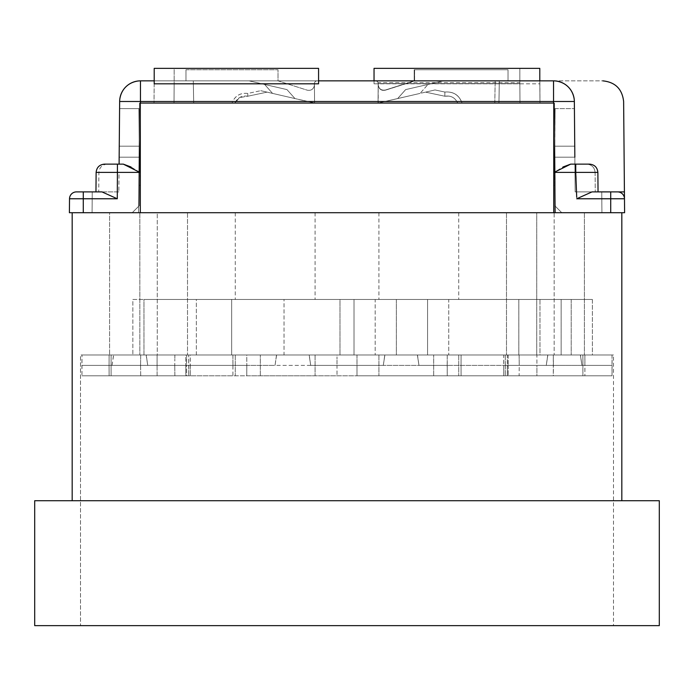 <?xml version="1.0" encoding="UTF-8"?>
<svg xmlns="http://www.w3.org/2000/svg" width="694" height="694" viewBox="0 0 694 694"><rect width="100%" height="100%" fill="white"/><g stroke="black" fill="none" stroke-linecap="round" stroke-linejoin="round"><path stroke-width="0.52" stroke-dasharray="3.47 2.6" d="M92.068 212.711L92.25 191.891L92.068 212.711L92.25 191.891L92.068 212.711L92.25 191.891L92.068 212.711L92.25 191.891L92.068 212.711L69.4 212.711L92.068 212.711M610.72 212.711L610.72 191.891L592.025 191.891L576.714 198.77L624.479 198.77L624.6 212.711L624.479 198.77C624.01 194.615 621.694 192.325 617.539 191.891C621.694 192.325 624.01 194.615 624.479 198.77L624.6 212.711L601.932 212.711L624.6 212.711L601.932 212.711L624.6 212.711L601.932 212.711L624.6 212.711L601.932 212.711L601.75 191.891L601.932 212.711L601.75 191.891L601.932 212.711L601.75 191.891L601.932 212.711L601.75 191.891L617.539 191.891C621.694 192.325 624.01 194.615 624.479 198.77L624.6 212.711L624.479 198.77C624.01 194.615 621.694 192.325 617.539 191.891L601.75 191.891L617.539 191.891C621.694 192.325 624.01 194.615 624.479 198.77C624.01 194.615 621.694 192.325 617.539 191.891L601.75 191.891L601.932 212.711L624.6 212.711L624.479 198.77C624.01 194.615 621.694 192.325 617.539 191.891L601.75 191.891L624.418 191.891L624.6 212.711L623.628 101.489C622.223 89.032 615.283 82.144 602.808 80.851L539.793 80.851L602.808 80.851C615.283 82.144 622.223 89.032 623.628 101.489L624.6 212.711L553.76 212.711L553.76 127.193L553.76 212.711L553.76 205.71L554.766 205.71L561.767 212.711L554.766 205.71L561.767 212.711L553.76 212.711L553.76 175.929L553.76 212.711L561.767 212.711L553.76 212.711L553.76 175.929L554.506 175.929L554.827 212.711L554.766 205.71L561.767 212.711L554.766 205.71L554.827 212.711L554.506 175.929L554.593 185.732L554.506 175.929L553.76 175.929L553.76 212.711L561.767 212.711L554.766 205.71L554.506 175.929L553.76 175.929L554.506 175.929L553.76 175.929L553.76 212.711L553.76 103.059L553.76 212.711L555.46 212.711L554.506 103.059L555.46 212.711L553.76 212.711L553.76 103.059L554.506 103.059L553.76 103.059L553.76 175.929L554.506 175.929L554.766 205.71L554.506 175.929L554.766 205.71L561.767 212.711L553.76 212.711L555.46 212.711L554.506 103.059L539.993 103.059L539.793 80.851L539.993 103.059L539.793 80.851L539.993 103.059L553.76 103.059L553.76 212.711L553.76 175.929L554.506 175.929L553.76 175.929L553.76 103.059L539.993 103.059L553.76 103.059L553.76 175.929L554.506 175.929L554.766 146.182L554.506 175.929L553.76 175.929L553.76 103.059L539.993 103.059L553.76 103.059L553.76 175.929L554.506 175.929L555.096 108.611L554.671 157.191L554.766 146.182L554.671 157.191L574.84 157.191L574.745 146.182L575.144 191.891L574.745 146.182L575.144 191.891L598.046 191.891L575.144 191.891L574.354 101.489C572.949 89.032 566.009 82.144 553.534 80.851L539.793 80.851L539.993 103.059L553.76 103.059L539.993 103.059L539.793 68.359L374.04 68.359L539.793 68.359L374.04 68.359L519.832 68.359L374.04 68.359L374.04 80.851L140.466 80.851L154.207 80.851L154.007 103.059L154.207 83.818M554.766 205.71L554.506 175.929L553.76 175.929L553.76 103.059L554.506 103.059L555.46 212.711L553.76 212.711L561.767 212.711L553.76 212.711L561.767 212.711L554.766 205.71L554.506 175.929L554.593 185.732L553.76 184.899L554.593 185.732L555.096 108.611L554.671 157.191L555.096 108.611L554.671 157.191L555.096 108.611L554.671 157.191L574.84 157.191L574.354 101.489C572.949 89.032 566.009 82.144 553.534 80.851L539.793 80.851L553.534 80.851C566.009 82.144 572.949 89.032 574.354 101.489L553.534 101.489L553.552 103.059L140.448 103.059L553.76 103.059L553.76 127.193L553.552 103.059M314.573 103.059L314.408 83.653L314.573 103.059L314.408 83.653L314.573 103.059L314.408 83.653L314.573 103.059L314.408 83.653L174.168 83.653L174.003 103.059L314.573 103.059L314.408 83.653A2.776 2.776 0 0 1 314.408 83.627L314.408 83.627A2.776 2.776 0 0 0 314.408 83.653L174.168 83.653L174.003 103.059L174.168 83.653L174.003 103.059L314.573 103.059L174.003 103.059L314.573 103.059L294.976 98.574L314.573 103.059M519.832 83.783L519.997 103.059L378.039 103.059L519.997 103.059L378.039 103.059L420.07 93.395L397.636 98.574L420.07 93.395L397.636 98.574L405.643 89.604L443.57 80.851L508.034 80.851L508.034 69.747L508.034 80.851L508.034 69.747L414.596 69.747L508.034 69.747L414.596 69.747L508.034 69.747L508.034 80.851L443.57 80.851L405.66 89.604L443.57 80.851L508.034 80.851L443.57 80.851L427.955 84.46L443.57 80.851L499.316 80.851L498.925 103.059L462.048 103.059L498.943 103.059L499.316 80.851L443.57 80.851L427.972 84.451L443.57 80.851L499.333 80.851L498.943 103.059L462.074 103.059L498.925 103.059L499.333 80.851L443.57 80.851L405.643 89.604L397.662 98.574L378.23 103.059L420.096 93.395L397.662 98.574L420.096 93.395L427.955 84.46L420.07 93.395L435.008 89.951L420.096 93.395L427.972 84.451L420.07 93.395L435.008 89.951L420.096 93.395L427.972 84.451L420.096 93.395L397.662 98.574L405.66 89.604L397.662 98.574L378.039 103.059L519.997 103.059L519.832 83.627L378.204 83.627L378.039 103.059L378.195 84.711C378.837 88.884 381.249 90.654 385.422 90.012L414.188 80.851L414.188 69.747L508.034 69.747L508.034 80.851L443.57 80.851L427.972 84.451L443.57 80.851L499.333 80.851L498.943 103.059L499.333 80.851L443.57 80.851L427.955 84.46L443.57 80.851L499.316 80.851L498.925 103.059L494.796 103.059L498.943 103.059L499.316 80.851L443.57 80.851L405.66 89.604L397.662 98.574L378.23 103.059L378.195 84.711C378.82 88.893 381.232 90.654 385.422 90.012L414.188 80.851L414.188 69.747L508.034 69.747L414.188 69.747L414.188 80.851L411.672 81.736L414.188 80.851L414.188 69.747L508.034 69.747L508.034 80.851L443.57 80.851L508.034 80.851L443.57 80.851L405.66 89.604L397.636 98.574L378.039 103.059L378.204 83.653L378.039 103.059L378.204 83.653L378.039 103.059L378.204 83.653L378.039 103.059L378.204 83.653L378.039 103.059L378.204 83.653L519.832 83.809L519.997 103.059L519.832 83.653L519.997 103.059L378.039 103.059L378.204 83.809M462.074 103.059C459.133 95.035 453.408 91.365 444.889 92.05C453.408 91.365 459.133 95.035 462.074 103.059C459.133 95.035 453.408 91.365 444.889 92.05C453.408 91.365 459.133 95.035 462.074 103.059L457.702 103.059C455.099 97.602 450.814 95.321 444.837 96.232C450.814 95.321 455.099 97.602 457.702 103.059L462.074 103.059M444.871 92.05C453.39 91.374 459.116 95.043 462.048 103.059L457.676 103.059C455.099 97.602 450.814 95.321 444.837 96.232L444.889 92.05L444.837 96.232C450.814 95.321 455.099 97.602 457.702 103.059L462.048 103.059L457.676 103.059C455.082 97.602 450.796 95.33 444.819 96.232C450.796 95.33 455.082 97.602 457.676 103.059L462.048 103.059C459.116 95.043 453.39 91.374 444.871 92.05L444.819 96.232C450.796 95.33 455.082 97.602 457.676 103.059C455.082 97.602 450.796 95.33 444.819 96.232L444.871 92.05L434.991 89.951L425.561 92.129L435.008 89.951L425.543 92.137L434.991 89.951L425.543 92.137L434.991 89.951L444.889 92.05L444.837 96.232L444.889 92.05L435.008 89.951L444.871 92.05C453.338 91.4 459.064 95.069 462.048 103.059C459.064 95.069 453.338 91.4 444.871 92.05L434.991 89.951L444.871 92.05M414.596 69.747L414.596 80.851L385.413 90.177L411.603 81.927A41.64 41.64 0 0 0 414.596 80.851L414.596 69.747L414.596 80.851L385.413 90.177L414.596 80.851L414.596 69.747M378.265 85.761C379.314 89.387 381.7 90.862 385.413 90.177A5.552 5.552 0 0 1 378.265 85.761L378.265 83.653L378.265 85.761C379.314 89.387 381.7 90.862 385.413 90.177C381.674 90.862 379.297 89.387 378.265 85.761L378.265 85.588C379.314 89.222 381.7 90.697 385.422 90.012C381.683 90.697 379.297 89.222 378.265 85.588L378.265 85.761M193.296 80.851L193.687 103.059L193.296 80.851L249.042 80.851L264.657 84.46L249.042 80.851L193.296 80.851L193.687 103.059L232.004 103.059L193.687 103.059L193.296 80.851L249.042 80.851L286.969 89.604L294.976 98.574L315.171 103.059L294.976 98.574L286.969 89.604L294.976 98.574L260.771 90.68L272.542 93.395L264.657 84.46L272.542 93.395L264.657 84.46L249.042 80.851L185.966 80.851L249.042 80.851L286.969 89.604L294.976 98.574L260.771 90.68L294.976 98.574L272.542 93.395L264.657 84.46L286.969 89.604L249.042 80.851L193.296 80.851M185.966 69.747L185.966 80.851L249.042 80.851L286.969 89.604L249.042 80.851L185.966 80.851L185.966 69.747L278.016 69.747L185.966 69.747L185.966 80.851L185.966 69.747L278.016 69.747L278.016 80.851L307.199 90.177L278.016 80.851L278.016 69.747L185.966 69.747M314.339 85.822C313.263 89.413 310.877 90.862 307.199 90.177L278.016 80.851L278.016 69.747L278.016 80.851L307.199 90.177C310.903 90.862 313.28 89.413 314.339 85.822L314.339 83.653L314.339 85.822M443.57 80.851L405.643 89.604L443.57 80.851M508.034 69.747L508.034 80.851L508.034 69.747M247.793 96.232C241.816 95.33 237.53 97.611 234.936 103.059L232.004 103.059L234.936 103.059L239.456 97.611L247.793 96.232L247.767 93.447L247.793 96.232C241.816 95.33 237.53 97.611 234.936 103.059L232.004 103.059L234.936 103.059L239.456 97.611L247.793 96.232L247.767 93.447L247.793 96.232L267.069 92.137L260.771 90.68L267.069 92.137L260.771 90.68L267.069 92.137L247.793 96.232M193.687 103.059L232.004 103.059L193.687 103.059M314.347 85.761C313.298 89.387 310.912 90.862 307.199 90.177C310.938 90.862 313.315 89.387 314.347 85.761L314.347 83.653L314.347 85.761M553.76 205.71L553.76 175.929L554.506 175.929L553.76 175.929L553.76 103.059L553.76 212.711L132.233 212.711L139.234 205.71L139.494 175.929L139.234 205.71L139.494 175.929L139.234 205.71L140.309 205.71L140.309 103.059L140.309 175.929L139.494 175.929L140.309 175.929L140.309 103.059L154.007 103.059L140.309 103.059L140.309 175.929L139.494 175.929L139.234 146.182L139.494 175.929L140.309 175.929L140.309 205.71L140.309 175.929L139.494 175.929L139.234 146.182L139.494 175.929L140.309 175.929L140.309 205.71L139.234 205.71L140.309 205.71L140.309 212.711L140.309 119.047L140.309 212.711L69.4 212.711L69.521 198.77C69.99 194.615 72.306 192.325 76.461 191.891L92.25 191.891L76.461 191.891C72.306 192.325 69.99 194.615 69.521 198.77L69.4 212.711L69.521 198.77C69.99 194.615 72.306 192.325 76.461 191.891C72.306 192.325 69.99 194.615 69.521 198.77L69.4 212.711L69.521 198.77C69.99 194.615 72.306 192.325 76.461 191.891C72.306 192.325 69.99 194.615 69.521 198.77L69.4 212.711L69.521 198.77C69.99 194.615 72.306 192.325 76.461 191.891C72.306 192.325 69.99 194.615 69.521 198.77L117.286 198.77L117.295 172.39L139.841 172.39L131.036 167.011M174.168 83.809L314.408 83.809M378.039 103.059L519.997 103.059L519.832 83.653L519.997 103.059L378.039 103.059L519.997 103.059L519.832 83.627L378.204 83.653L378.039 103.059M576.714 197.391L575.742 164.131L589.544 164.131L574.901 164.131L575.144 191.891L601.75 191.891M318.572 83.818L318.572 80.851L140.466 80.851C127.991 82.144 121.051 89.032 119.646 101.489C121.051 89.032 127.991 82.144 140.466 80.851A20.82 20.82 0 0 0 119.646 101.489C121.051 89.032 127.991 82.144 140.466 80.851A20.82 20.82 0 0 0 119.646 101.489C121.051 89.032 127.991 82.144 140.466 80.851L140.466 101.489L119.646 101.489L119.099 164.131C100.283 164.131 100.283 164.131 119.099 164.131C100.283 164.131 100.283 164.131 119.099 164.131L123.315 164.131L117.442 164.131L117.295 172.39L96.128 172.39L119.03 172.39L96.128 172.39L119.03 172.39L96.128 172.39L95.954 191.891L118.856 191.891L119.03 172.39L98.904 172.39L119.03 172.39L118.856 191.891L83.28 191.891L83.28 212.711M539.793 80.851L539.793 68.359L539.793 80.851L553.534 80.851L374.04 80.851L539.793 80.851L374.04 80.851L375.428 80.851L374.04 80.851L375.428 80.851L374.04 80.851L374.04 83.818L539.793 83.818M378.204 83.653L519.832 83.653L378.204 83.653L519.832 83.653L378.204 83.653L519.832 83.653L378.204 83.653L378.013 82.612L519.832 82.612L519.832 83.653M174.168 83.627L314.408 83.627A2.776 2.776 0 0 1 317.184 80.851L318.572 80.851L317.184 80.851A2.776 2.776 0 0 0 314.408 83.627A2.776 2.776 0 0 1 317.184 80.851A2.776 2.776 0 0 0 314.408 83.627L174.168 83.653L174.168 68.359L318.572 68.359L154.207 68.359L318.572 68.359L174.168 68.359L174.168 83.627L174.168 68.359L174.168 83.627L314.408 83.627M519.832 82.612L519.832 68.359L519.832 83.627L519.832 68.359L519.832 83.627L378.204 83.627A2.776 2.776 0 0 0 375.428 80.851A2.776 2.776 0 0 1 378.204 83.627A2.776 2.776 0 0 0 375.428 80.851A2.776 2.776 0 0 1 378.204 83.627A2.776 2.776 0 0 0 375.428 80.851A2.776 2.776 0 0 1 378.204 83.627A2.776 2.776 0 0 0 375.428 80.851A2.776 2.776 0 0 1 378.013 82.612M624.479 198.77A6.94 6.94 0 0 0 617.539 191.891A6.94 6.94 0 0 1 624.479 198.77C624.01 194.615 621.694 192.325 617.539 191.891L575.144 191.891L574.901 164.131L575.144 191.891L574.901 164.131L586.768 164.131L570.685 164.131L589.544 164.131L574.901 164.131M617.539 191.891L592.025 191.891M574.84 157.191L554.671 157.191L574.84 157.191L554.671 157.191L574.84 157.191L554.671 157.191L574.84 157.191L554.671 157.191L574.84 157.191L554.671 157.191L574.84 157.191L554.671 157.191L574.84 157.191L554.671 157.191L554.766 146.182L554.593 185.732L553.76 184.899L553.76 164.825L554.601 164.825L553.76 164.825L553.76 184.899L554.593 185.732L553.76 184.899L553.76 164.825L554.601 164.825L553.76 164.825L553.76 184.899L554.593 185.732L553.76 184.899L553.76 164.825L554.601 164.825L554.558 170.377L554.601 164.825L553.76 164.825L553.76 184.899L553.76 164.825L553.76 184.899L554.593 185.732L554.601 164.825L554.506 175.929L554.558 170.377L554.506 175.929L553.76 175.929L554.506 175.929L554.766 146.182L574.745 146.182L574.415 108.611L574.84 157.191L574.354 101.489C572.949 89.032 566.009 82.144 553.534 80.851A20.82 20.82 0 0 1 574.354 101.489L574.84 157.191L554.671 157.191L554.766 146.182L574.745 146.182L574.415 108.611L574.84 157.191L574.354 101.489M574.97 172.39L575.144 191.891L574.97 172.39L597.872 172.39L574.97 172.39M119.585 108.611L119.16 157.191L119.585 108.611L119.16 157.191L119.585 108.611L119.16 157.191L119.585 108.611L138.904 108.611L139.329 157.191L138.904 108.611L119.585 108.611L138.904 108.611L139.329 157.191L139.234 146.182L139.329 157.191L119.16 157.191L119.255 146.182L119.16 157.191L139.329 157.191L119.16 157.191L139.329 157.191L119.16 157.191L139.329 157.191L138.904 108.611L119.585 108.611M154.007 103.059L140.309 103.059L154.007 103.059M139.494 175.929L140.309 175.929L139.494 175.929L139.399 164.825L139.494 175.929M555.096 108.611L574.415 108.611L555.096 108.611M132.233 212.711L140.309 212.711L132.233 212.711L140.309 212.711L140.448 103.059L139.494 103.059L140.309 103.059L139.494 103.059L140.309 103.059L140.309 212.711L140.309 103.059L140.309 212.711L140.309 103.059L139.494 103.059L138.54 212.711L139.494 103.059L138.54 212.711L139.494 103.059L140.309 103.059L140.309 212.711L140.309 103.059L140.309 212.711L140.309 205.71L139.234 205.71L132.233 212.711M118.856 191.891L95.954 191.891L118.856 191.891M139.234 146.182L139.329 157.191L119.16 157.191L139.329 157.191L139.234 146.182L119.255 146.182L139.234 146.182M123.315 164.131L119.099 164.131C103.866 164.131 103.866 164.131 119.099 164.131C103.866 164.131 103.866 164.131 119.099 164.131M117.286 198.77L101.975 191.891M553.76 127.193L554.159 172.39L562.964 167.011M554.601 164.825L553.76 164.825L554.601 164.825M139.494 103.059L138.54 212.711L139.494 103.059L138.54 212.711L139.494 103.059L140.309 103.059L139.494 103.059M140.309 184.83L140.309 164.825L139.399 164.825L140.309 164.825L140.309 170.377L140.309 164.825L139.399 164.825L140.309 164.825L140.309 184.83L139.407 185.732L140.309 184.83L140.309 170.377L140.309 184.83L139.407 185.732L140.309 184.83M104.456 164.131L117.442 164.131M76.461 191.891A6.94 6.94 0 0 0 69.521 198.77A6.94 6.94 0 0 1 76.461 191.891M425.543 92.137L444.819 96.232L449.07 96.084L444.819 96.232L449.07 96.084L444.819 96.232L425.543 92.137L444.819 96.232L425.543 92.137L444.837 96.232L449.087 96.084L444.837 96.232L449.087 96.084L444.837 96.232L425.561 92.129M318.572 80.851L318.572 68.359L318.572 80.851L318.572 68.359L318.572 80.851L318.572 68.359L318.572 80.851L318.572 68.359L154.207 68.359L154.207 80.851M374.04 80.851L374.04 83.818M519.832 83.627L519.832 68.359L519.832 83.627M553.76 212.711L553.76 103.059L140.309 103.059L140.309 212.711M196.35 354.981L196.35 299.461L132.849 299.461L132.849 354.981L592.372 354.981L518.817 354.981L518.817 299.461L571.205 299.461L571.205 354.981L571.205 299.461L592.372 299.461L592.372 354.981L143.962 354.981L284.037 354.981L284.037 299.461L231.657 299.461L231.657 354.981L231.657 299.461L143.962 299.461L143.962 354.981L196.35 354.981L132.849 354.981L448.74 354.981L396.352 354.981L396.352 299.461L592.372 299.461L592.372 354.981L539.984 354.981L539.984 299.461L561.151 299.461L561.151 354.981L284.037 354.981L284.037 299.461L143.962 299.461L143.962 354.981L196.35 354.981L196.35 299.461L132.849 299.461L132.849 354.981L196.35 354.981M157.269 354.981L613.496 354.981L80.504 354.981L613.496 354.981L613.496 625.641L80.504 625.641L613.496 625.641L80.504 625.641L613.496 625.641L613.496 354.981L80.504 354.981L80.504 625.641L80.504 354.981L157.269 354.981L157.269 212.711L109.591 212.711L139.832 212.711L139.832 354.981L139.832 212.711L187.51 212.711L109.591 212.711L109.591 354.981L109.591 212.711L187.51 212.711L187.51 354.981L187.51 212.711L157.269 212.711L157.269 354.981M275.18 212.711L315.085 212.711L275.18 212.711M418.82 212.711L378.915 212.711L418.82 212.711M621.824 212.711L72.176 212.711L621.824 212.711L621.824 500.721L72.176 500.721L621.824 500.721M536.731 212.711L584.409 212.711L554.168 212.711L554.168 354.981L554.168 212.711L506.49 212.711L584.409 212.711L506.49 212.711L536.731 212.711L536.731 354.981L536.731 212.711M539.984 354.981L561.151 354.981L561.151 299.461L284.037 299.461L339.982 299.461L339.982 354.981L339.982 299.461L592.372 299.461L539.984 299.461L539.984 354.981M396.352 354.981L518.817 354.981L518.817 299.461L396.352 299.461L448.74 299.461L448.74 354.981L448.74 299.461L427.573 299.461L427.573 354.981L427.573 299.461L448.74 299.461L396.352 299.461L396.352 354.981M659.3 500.721L34.7 500.721L34.7 625.641L659.3 625.641L659.3 500.721M72.176 212.711L72.176 500.721M584.409 212.711L584.409 354.981L584.409 212.711M418.82 299.461L378.915 299.461L418.82 299.461M275.18 299.461L315.085 299.461L275.18 299.461M506.49 212.711L506.49 354.981L506.49 212.711M196.35 299.461L143.962 299.461L196.35 299.461M132.849 299.461L427.573 299.461L375.185 299.461L375.185 354.981L375.185 299.461L354.018 299.461L354.018 354.981L354.018 299.461L132.849 299.461M112.064 365.391L113.547 354.981L146.148 354.981L147.735 365.391L185.775 365.391L185.819 375.801L190.286 375.801L174.871 375.801L337.015 375.801L336.989 365.391L553.439 365.391L507.453 365.391L536.93 365.391L536.904 375.801L612.021 375.801L356.985 375.801L357.011 365.391L140.561 365.391L140.7 375.801L186.677 375.801L81.979 375.801L190.286 375.801L174.871 375.801L174.749 365.391L246.83 365.391L246.76 375.801L582.882 375.801L582.917 365.391L612.108 365.391L584.947 365.391L584.877 375.801L503.714 375.801L519.129 375.801L519.251 365.391L461.042 365.391L461.076 375.801L140.7 375.801L186.677 375.801L186.547 365.391L140.561 365.391L140.7 375.801L356.985 375.801L356.985 354.981L81.979 354.981L146.243 354.981L147.735 365.391L185.775 365.391L185.819 375.801L109.123 375.801L109.053 365.391L112.064 365.391L113.651 354.981L109.123 354.981L109.053 365.391L112.064 365.391M309.212 354.981L310.704 365.391L309.212 354.981L612.021 354.981L584.877 354.981L584.877 375.801L612.021 375.801L612.108 365.391L581.936 365.391L580.349 354.981L581.936 365.391L580.349 354.981L584.877 354.981L584.947 365.391L581.936 365.391L580.453 354.981L547.852 354.981L612.021 354.981L612.108 365.391L536.93 365.391L536.904 375.801L507.323 375.801L507.323 354.981L536.904 354.981L536.93 365.391L582.917 365.391L582.882 354.981L612.021 354.981L612.021 375.801L582.882 375.801L582.882 354.981L536.904 354.981L536.93 365.391L507.453 365.391L507.323 354.981L553.3 354.981L553.439 365.391L507.453 365.391L507.323 375.801L553.3 375.801L553.3 354.981L337.015 354.981L337.006 359.11L337.015 354.981L309.116 354.981L310.704 365.391L336.989 365.391L337.006 359.11L336.989 365.391L553.439 365.391L553.3 375.801L337.015 375.801L336.989 365.391L310.704 365.391L309.212 354.981M276.524 354.981L275.032 365.391L276.524 354.981L309.116 354.981L174.871 354.981L190.286 354.981L174.871 354.981L174.827 359.11L174.871 354.981L232.924 354.981L232.958 365.391L246.83 365.391L246.76 375.801L232.924 375.801L232.924 354.981L246.76 354.981L246.83 365.391L275.032 365.391L276.524 354.981M547.757 354.981L546.265 365.391L547.757 354.981L503.714 354.981L505.293 354.981L505.371 365.391L546.265 365.391L547.852 354.981L546.265 365.391L508.225 365.391L508.181 375.801L508.225 365.391L503.801 365.391L503.714 375.801L503.714 354.981L505.293 354.981L505.371 365.391L503.801 365.391L503.714 354.981L508.181 354.981L508.225 365.391L508.181 354.981L547.757 354.981M417.38 354.981L418.968 365.391L417.476 354.981L384.884 354.981L383.296 365.391L384.884 354.981L383.296 365.391L140.561 365.391L140.7 354.981L186.677 354.981L81.979 354.981L109.123 354.981L109.053 365.391L81.892 365.391L109.053 365.391L109.123 375.801L81.979 375.801L81.892 365.391L111.083 365.391L111.118 354.981L111.083 365.391L81.892 365.391L81.979 354.981L81.979 375.801L111.118 375.801L111.083 365.391L157.07 365.391L157.096 354.981L157.07 365.391L111.083 365.391L111.118 375.801L157.096 375.801L157.07 365.391L186.547 365.391L186.677 354.981L186.547 365.391L140.561 365.391L140.7 354.981L519.129 354.981L505.293 354.981L519.129 354.981L519.173 359.11L519.129 354.981L461.076 354.981L461.042 365.391L461.076 375.801L519.129 375.801L519.251 365.391L505.371 365.391L505.293 375.801L505.371 365.391L519.251 365.391L519.173 359.11L519.251 365.391L447.17 365.391L461.042 365.391L461.076 354.981L447.24 354.981L447.24 375.801L447.17 365.391L418.968 365.391L417.38 354.981L418.968 365.391L447.17 365.391L447.24 354.981L417.38 354.981M397.081 375.801L458.725 375.801L397.081 375.801M397.081 354.981L458.725 354.981L397.081 354.981M253.449 375.801L315.085 375.801L253.449 375.801M253.449 354.981L315.085 354.981L253.449 354.981M188.629 365.391L174.749 365.391L174.827 359.11L174.749 365.391L232.958 365.391L232.924 375.801L174.871 375.801L174.749 365.391L190.199 365.391L185.775 365.391L190.199 365.391L190.286 375.801L190.286 354.981L185.819 354.981L190.286 354.981L190.199 365.391L188.629 365.391L188.707 354.981L188.707 375.801L188.629 365.391M146.243 354.981L185.819 354.981L185.775 365.391L185.819 354.981L146.243 354.981L147.735 365.391L146.243 354.981M276.62 354.981L275.032 365.391L246.83 365.391L246.76 354.981L276.62 354.981M383.296 365.391L384.788 354.981L356.985 354.981L357.011 365.391L383.296 365.391M186.677 375.801L157.096 375.801L157.07 365.391L186.547 365.391L186.677 375.801M494.796 103.059L495.186 80.851L494.779 103.059M247.767 93.447C240.15 92.692 234.893 95.902 232.004 103.059C234.893 95.902 240.15 92.692 247.767 93.447L260.771 90.68L247.767 93.447C240.098 92.675 234.841 95.885 232.004 103.059C234.893 95.902 240.15 92.692 247.767 93.447L260.771 90.68L247.767 93.447M174.168 83.653L314.408 83.653M554.159 172.39L597.872 172.39L598.046 191.891M140.448 103.059L140.466 101.489L553.534 101.489L553.534 80.851M574.745 146.182L554.766 146.182L574.745 146.182M139.841 172.39L140.309 119.047M554.558 170.377L553.76 170.377L554.558 170.377M570.685 164.131L575.742 164.131M139.442 170.377L140.309 170.377L139.442 170.377M260.319 375.801L260.319 354.981L260.319 375.801M433.681 375.801L433.681 354.981L433.681 375.801M234.936 103.059L237.886 98.782L234.936 103.059M457.702 103.059L457.277 102.096L457.676 103.059M595.096 172.39L595.27 191.891L595.096 172.39C594.558 167.384 591.782 164.634 586.768 164.131C591.782 164.634 594.558 167.384 595.096 172.39M96.128 172.39L95.954 191.891M107.232 164.131C102.218 164.634 99.442 167.384 98.904 172.39L98.73 191.891M597.872 172.39C597.334 167.384 594.558 164.634 589.544 164.131M378.915 212.711L378.915 299.461L378.915 212.711M458.725 212.711L458.725 299.461L458.725 212.711M235.275 212.711L235.275 299.461L235.275 212.711M315.085 212.711L315.085 299.461L315.085 212.711M378.915 354.981L378.915 375.801L378.915 354.981M458.725 354.981L458.725 375.801L458.725 354.981M235.275 354.981L235.275 375.801L235.275 354.981M315.085 354.981L315.085 375.801L315.085 354.981"/><path stroke-width="1.04" d="M601.75 191.891L598.046 191.891L597.872 172.39L575.742 172.39L576.714 197.391M140.309 119.047L139.841 172.39L123.315 164.131L117.442 164.131L117.286 198.77L101.975 191.891L76.461 191.891A6.94 6.94 0 0 0 69.521 198.77L69.4 212.711L624.6 212.711L624.479 198.77L576.714 198.77L592.025 191.891L598.046 191.891M318.572 83.818L154.207 83.818L154.207 68.359L318.572 68.359L318.572 83.818M119.099 164.131L119.646 101.489A20.82 20.82 0 0 1 140.466 80.851L154.207 80.851M318.572 80.851L553.534 80.851A20.82 20.82 0 0 1 574.354 101.489L574.84 157.191M610.72 212.711L610.72 191.891L624.418 191.891L623.628 101.489C622.223 89.032 615.283 82.144 602.808 80.851C615.283 82.144 622.223 89.032 623.628 101.489L624.479 198.77A6.94 6.94 0 0 0 617.539 191.891L592.025 191.891M119.646 101.489L574.354 101.489A20.82 20.82 0 0 0 553.534 80.851L553.552 103.059M562.964 167.011L570.685 164.131L554.159 172.39L575.742 172.39L575.742 164.131L570.685 164.131L589.544 164.131C594.558 164.634 597.334 167.384 597.872 172.39M139.841 172.39L96.128 172.39L95.954 191.891L101.975 191.891M76.461 191.891L83.28 191.891L83.28 212.711M131.036 167.011L123.315 164.131M117.442 164.131L104.456 164.131C99.442 164.634 96.666 167.384 96.128 172.39C96.666 167.384 99.442 164.634 104.456 164.131C99.442 164.634 96.666 167.384 96.128 172.39M539.793 80.851L539.793 68.359L374.04 68.359L374.04 80.851M140.309 212.711L140.309 103.059L553.76 103.059L553.76 212.711M34.7 500.721L659.3 500.721L659.3 625.641L34.7 625.641L34.7 500.721M72.176 212.711L72.176 500.721M621.824 212.711L621.824 500.721M554.159 172.39L553.76 127.193M140.466 80.851L140.448 103.059M117.286 198.77L69.521 198.77M617.539 191.891A6.94 6.94 0 0 1 624.479 198.77"/></g></svg>
